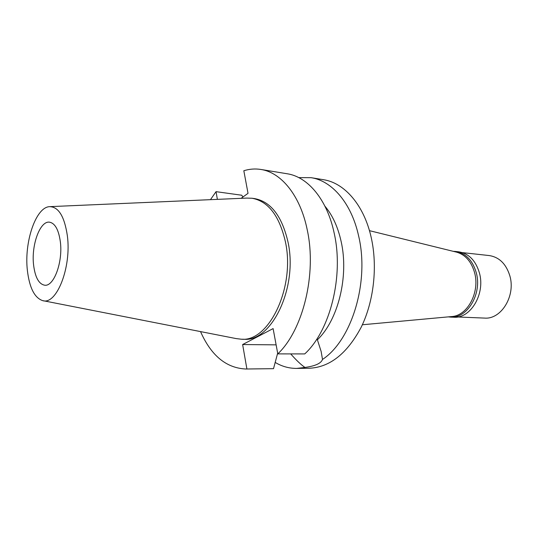 <?xml version="1.0" encoding="UTF-8"?>
<svg xmlns="http://www.w3.org/2000/svg" width="538" height="538" viewBox="0 0 538 538"><rect width="100%" height="100%" fill="white"/><g stroke="black" fill="none" stroke-linecap="round" stroke-linejoin="round"><path stroke-width="0.81" d="M67.344 235.664C71.702 267.399 56.423 305.618 42.522 300.581C34.479 297.743 29.435 287.689 27.377 270.426C24.042 242.228 35.79 207.103 49.597 206.659C58.555 206.794 64.473 216.464 67.344 235.664M60.343 241.75C58.655 229.753 55.044 223.23 49.509 222.181C40.007 220.634 31.157 245.173 33.591 265.019C35.158 277.447 38.884 284.178 44.762 285.221C53.928 286.626 63.033 261.905 60.343 241.75M50.283 206.626L246.861 198.085L252.053 198.253C268.267 201.279 279.39 215.799 285.416 241.818C295.409 287.131 269.027 342.034 241.434 339.222L236.276 338.61L43.195 300.715M241.434 339.222L244.01 339.256C271.636 342.06 298.032 287.292 288.018 242.087C281.979 216.128 270.843 201.629 254.609 198.603L252.053 198.253M241.085 198.334L248.025 193.344L243.828 170.741C249.471 168.979 255.153 168.549 260.869 169.457C281.313 172.429 300.406 195.697 307.285 230.103C316.889 274.037 302.975 330.184 277.796 353.89L273.109 328.59L242.638 344.542L246.895 368.987L245.839 369.014C226.222 368.059 211.125 355.584 200.533 331.596M210.466 199.665L216.041 191.662L217.379 199.363M276.122 344.858L242.638 344.542M260.869 169.457L287.137 173.754C307.837 176.787 327.171 199.611 334.192 233.196C343.984 276.088 330.117 330.776 304.743 353.917L277.796 353.89M290.708 353.903C296.243 360.198 300.998 364.71 304.959 367.441C315.241 366.042 321.092 363.379 322.504 359.445L321.146 351.475L317.393 339.774L316.68 339.337M317.393 339.774C338.14 320.137 349.081 276.182 341.119 241.421C337.877 226.881 332.477 215.126 324.905 206.155M242.907 197.022L241.77 195.233L216.041 191.662M277.662 353.143L273.519 368.671L246.895 368.987M245.839 369.014L273.519 368.671M298.765 177.614L311.065 177.674C331.966 180.748 351.489 203.162 358.631 236.007C369.646 281.878 351.711 340.352 322.504 359.445M304.959 367.441L296.7 368.409L309.195 368.254C329.733 367.36 347.064 353.681 361.193 327.225C373.843 301.428 377.77 266.478 371.2 237.453C363.997 204.991 344.394 182.792 323.399 179.692L311.065 177.674M296.7 368.409C289.108 368.443 281.939 366.452 275.194 362.43M451.369 316.593L451.886 316.546C467.63 315.665 480.158 292 474.55 272.544C471.342 261.569 465.404 254.783 456.735 252.194L456.231 252.073M450.481 317.084L453.655 317.212C470.548 318.846 485.532 293.788 479.385 272.813C475.612 260.405 468.679 253.405 458.584 251.797L455.424 251.454C465.518 253.055 472.451 260.083 476.224 272.524C482.364 293.573 467.367 318.718 450.481 317.084L448.315 316.875M453.252 251.333L455.424 251.454M457.542 316.983L484.523 318.086C501.208 319.659 515.915 295.759 509.809 275.712C506.063 263.849 499.203 257.13 489.237 255.563L462.391 252.611M456.735 252.194L369.451 230.661M451.886 316.546L362.363 324.764"/></g></svg>
